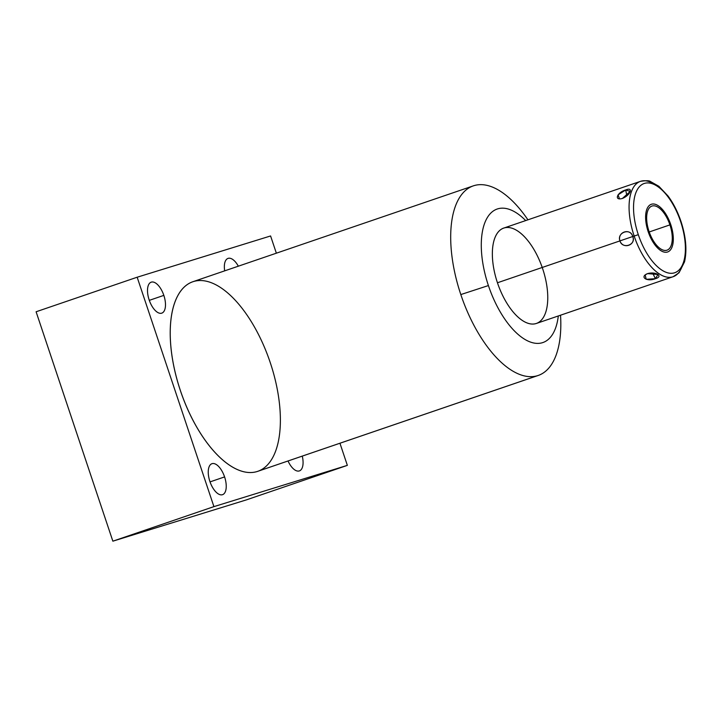 <?xml version="1.0" encoding="UTF-8"?>
<svg xmlns="http://www.w3.org/2000/svg" width="722" height="722" viewBox="0 0 722 722"><rect width="100%" height="100%" fill="white"/><g stroke="black" fill="none" stroke-linecap="round" stroke-linejoin="round"><path stroke-width="1.08" d="M525.697 220.589A70.557 33.122 71.1 0 0 487.016 218.125A70.557 33.122 71.1 0 0 488.406 285.56A70.557 33.122 -108.9 0 1 487.016 218.125A70.557 33.122 -108.9 0 1 525.697 220.589A70.557 33.122 71.1 0 0 487.016 218.125A70.557 33.122 71.1 0 0 488.406 285.56A70.557 33.122 71.1 0 0 528.703 341.371A70.557 33.122 71.1 0 0 558.305 315.965A70.557 33.122 -108.9 0 1 528.703 341.371A70.557 33.122 -108.9 0 1 488.406 285.56L460.817 294.567A100.196 47.038 71.1 0 0 537.556 375.675A100.196 47.038 71.1 0 0 538.179 375.476A100.196 47.038 71.1 0 0 560.534 315.207A100.196 47.038 -108.9 0 1 537.556 375.675L257.077 471.547A100.196 47.038 -108.9 0 1 180.338 390.44A100.196 47.038 -108.9 0 1 193.496 281.526M542.673 268.783A50.405 23.664 -108.9 0 1 536.049 323.564A50.405 23.664 -108.9 0 1 497.449 282.771A50.405 23.664 -108.9 0 1 503.757 228.08A50.405 23.664 -108.9 0 1 542.222 267.465M112.858 541.175L246.283 499.913L347.354 465.365L213.92 506.627L112.858 541.175L246.283 499.913L347.354 465.365L339.945 443.236L347.354 465.365L213.92 506.627L137.162 277.221L270.588 235.959L276.355 253.187L270.588 235.959L137.162 277.221L36.1 311.769L112.858 541.175L213.92 506.627L347.354 465.365L246.283 499.913L112.858 541.175L36.1 311.769L137.162 277.221L213.92 506.627L112.858 541.175L36.1 311.769L137.162 277.221L270.588 235.959L276.355 253.187M258.314 471.132A100.196 47.038 -108.9 0 1 257.077 471.547L537.556 375.675A100.196 47.038 -108.9 0 1 460.817 294.567A100.196 47.038 -108.9 0 1 473.975 185.653A100.196 47.038 71.1 0 0 473.352 185.852A100.196 47.038 71.1 0 0 460.817 294.567L488.406 285.56A70.557 33.122 71.1 0 0 528.703 341.371A70.557 33.122 71.1 0 0 558.305 315.965M224.587 476.917A16.371 7.689 -108.9 0 1 222.43 494.714A16.371 7.689 -108.9 0 1 209.894 481.457A16.371 7.689 -108.9 0 1 212.042 463.668A16.371 7.689 -108.9 0 1 224.587 476.917L210.039 481.89L224.587 476.917A16.371 7.689 71.1 0 0 211.943 463.695A16.371 7.689 71.1 0 0 209.894 481.457A16.371 7.689 71.1 0 0 222.529 494.678A16.371 7.689 71.1 0 0 224.587 476.917A16.371 7.689 -108.9 0 1 218.062 493.767A16.371 7.689 -108.9 0 1 209.064 466.881A16.371 7.689 -108.9 0 1 224.587 476.917L210.039 481.89M163.84 295.379A16.371 7.689 -108.9 0 1 161.692 313.177A16.371 7.689 -108.9 0 1 149.156 299.919A16.371 7.689 -108.9 0 1 151.304 282.131A16.371 7.689 -108.9 0 1 163.84 295.379L149.301 300.352L163.84 295.379A16.371 7.689 71.1 0 0 151.205 282.158A16.371 7.689 71.1 0 0 149.156 299.919A16.371 7.689 71.1 0 0 161.791 313.14A16.371 7.689 71.1 0 0 163.84 295.379A16.371 7.689 -108.9 0 1 157.324 312.229A16.371 7.689 -108.9 0 1 148.326 285.343A16.371 7.689 -108.9 0 1 163.84 295.379L149.301 300.352M302.274 456.114A16.371 7.689 -108.9 0 1 299.377 470.915A16.371 7.689 -108.9 0 1 288.024 460.979A16.371 7.689 71.1 0 0 299.377 470.915A16.371 7.689 71.1 0 0 302.274 456.114A16.371 7.689 -108.9 0 1 299.377 470.915A16.371 7.689 -108.9 0 1 288.024 460.979M224.686 270.858A16.371 7.689 -108.9 0 1 228.044 258.395A16.371 7.689 -108.9 0 1 238.332 266.192A16.371 7.689 71.1 0 0 228.044 258.395A16.371 7.689 71.1 0 0 224.686 270.858A16.371 7.689 -108.9 0 1 228.044 258.395A16.371 7.689 -108.9 0 1 238.332 266.192M527.926 219.822A100.196 47.038 71.1 0 0 473.975 185.653A100.196 47.038 -108.9 0 1 527.926 219.822A100.196 47.038 71.1 0 0 473.975 185.653A100.196 47.038 71.1 0 0 460.817 294.567L488.406 285.56M538.179 375.476L257.7 471.349A100.196 47.038 -108.9 0 1 257.077 471.547A100.196 47.038 -108.9 0 1 180.554 391.098A100.196 47.038 -108.9 0 1 192.882 281.724L473.352 185.852M680.629 221.582A47.174 22.147 71.1 0 0 644.493 183.388A47.174 22.147 71.1 0 0 638.302 234.668A47.174 22.147 71.1 0 0 674.429 272.853A47.174 22.147 71.1 0 0 680.629 221.582L680.629 221.582A47.174 22.147 71.1 0 0 644.493 183.388A47.174 22.147 71.1 0 0 638.302 234.668A47.174 22.147 71.1 0 0 674.429 272.853A47.174 22.147 71.1 0 0 680.629 221.582L680.638 221.609M649.006 231.356A23.303 10.938 -108.9 0 1 652.065 206.023A23.303 10.938 -108.9 0 1 669.917 224.885A23.303 10.938 -108.9 0 1 666.857 250.218A23.303 10.938 -108.9 0 1 649.006 231.356A23.303 10.938 71.1 0 0 667.002 250.173A23.303 10.938 71.1 0 0 669.917 224.885A23.303 10.938 71.1 0 0 651.921 206.068A23.303 10.938 71.1 0 0 649.006 231.356M656.298 185.617A50.405 23.664 71.1 0 0 632.066 190.057A50.405 23.664 71.1 0 0 634.16 236.04L638.302 234.668L634.16 236.04A50.405 23.664 71.1 0 0 673.066 276.734A50.405 23.664 -108.9 0 1 634.16 236.04A50.405 23.664 -108.9 0 1 640.468 181.348A50.405 23.664 71.1 0 0 634.16 236.04L632.743 236.518L634.16 236.04A50.405 23.664 71.1 0 0 660.72 274.784A50.405 23.664 71.1 0 0 682.976 263.665M638.302 234.668A47.174 22.147 71.1 0 0 683.012 263.593A47.174 22.147 71.1 0 0 657.083 186.114A47.174 22.147 71.1 0 0 638.302 234.668L632.743 236.518C636.533 244.866 622.463 249.713 619.936 240.895C622.463 249.713 636.533 244.866 632.743 236.518C630.712 227.547 616.633 232.403 619.936 240.895L632.743 236.518C630.189 227.565 617.093 232.042 619.936 240.895C622.996 249.695 636.091 245.218 632.743 236.518L497.449 282.771A50.405 23.664 -108.9 0 1 503.757 228.08L640.468 181.348C646.009 180.473 649.349 180.536 650.486 181.547L658.87 186.285L668.012 195.978C673.373 203.234 677.705 211.736 680.99 221.474C685.981 236.834 687.163 250.308 684.519 261.878L679.041 272.781L673.066 276.734L536.365 323.465A50.405 23.664 -108.9 0 1 497.449 282.771A50.405 23.664 71.1 0 0 545.218 313.673A50.405 23.664 71.1 0 0 517.521 230.887A50.405 23.664 71.1 0 0 497.449 282.771M647.553 273.62C639.187 276.932 647.138 282.076 655.386 278.683C663.816 276.373 655.865 271.228 647.553 273.62L645.143 274.929L646.226 279.306L655.386 278.683L652.652 272.997L655.386 278.683L657.986 274.477L647.553 273.62C639.187 276.932 647.138 282.076 655.386 278.683C663.816 276.373 655.865 271.228 647.553 273.62M622.409 198.451C630.441 195.247 633.781 186.61 625.694 189.958C617.102 192.314 613.763 200.951 622.409 198.451L630.279 191.411L625.694 189.958L626.867 195.833L625.694 189.958C617.102 192.314 613.763 200.951 622.409 198.451C630.441 195.247 633.781 186.61 625.694 189.958L618.068 194.85L619.503 198.893M649.213 231.97L669.917 224.885A23.303 10.938 71.1 0 0 647.833 210.598A23.303 10.938 71.1 0 0 660.639 248.882A23.303 10.938 71.1 0 0 669.917 224.885M670.765 224.623A25.198 11.832 71.1 0 0 651.316 204.281A25.198 11.832 71.1 0 0 648.157 231.618A25.198 11.832 71.1 0 0 667.615 251.969A25.198 11.832 71.1 0 0 670.765 224.623A25.198 11.832 71.1 0 0 646.885 209.172A25.198 11.832 71.1 0 0 660.738 250.57A25.198 11.832 71.1 0 0 670.765 224.623M339.945 443.236L347.354 465.365M213.92 506.627L137.162 277.221M257.077 471.547A100.196 47.038 71.1 0 0 248.323 316.994A100.196 47.038 71.1 0 0 170.464 341.073A100.196 47.038 71.1 0 0 257.077 471.547L537.556 375.675A100.196 47.038 71.1 0 0 560.534 315.207M632.743 236.518C630.712 227.547 616.633 232.403 619.936 240.895L632.743 236.518M652.652 272.997L655.386 278.683M626.867 195.833L625.694 189.958M460.817 294.567A100.196 47.038 71.1 0 0 537.556 375.675"/></g></svg>
